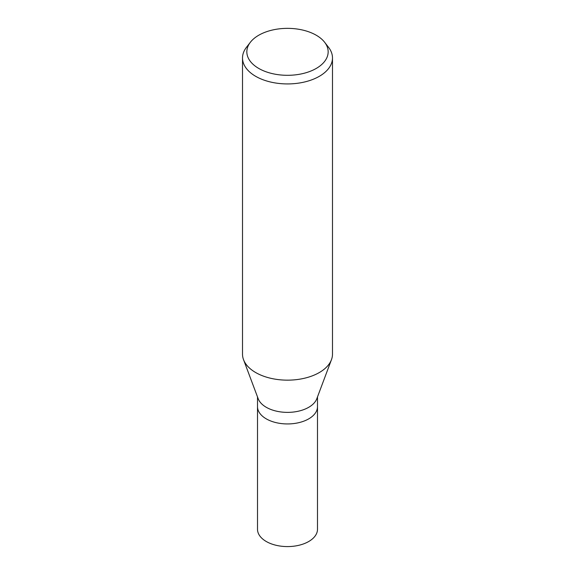 <?xml version="1.0" encoding="UTF-8"?>
<svg xmlns="http://www.w3.org/2000/svg" width="575" height="575" viewBox="0 0 575 575"><rect width="100%" height="100%" fill="white"/><g stroke="black" fill="none" stroke-linecap="round" stroke-linejoin="round"><path stroke-width="0.86" d="M331.423 359.799L316.811 398.727A29.993 17.315 180 0 1 308.71 407.308A29.993 17.315 180 0 1 279.04 411.671A29.993 17.315 180 0 1 258.189 398.727L243.577 359.799M308.71 418.873A29.993 17.315 180 0 0 317.493 406.633A29.993 17.315 180 0 1 308.71 418.873A29.993 17.315 180 0 1 276.022 422.625A29.993 17.315 180 0 1 257.507 406.633L257.507 396.915M324.616 42.248L328.569 47.351A44.987 25.976 180 0 1 332.487 57.96A44.987 25.976 180 0 1 319.312 76.324A44.987 25.976 180 0 1 270.286 81.952A44.987 25.976 180 0 1 242.513 57.96A44.987 25.976 180 0 1 246.431 47.351L250.384 42.248A40.66 23.474 180 0 1 258.75 35.233A40.66 23.474 180 0 1 324.616 42.248A40.66 23.474 180 0 1 316.25 68.432A40.66 23.474 180 0 1 264.442 71.171A40.66 23.474 180 0 1 250.384 42.248M332.487 57.96L332.487 354.186A44.987 25.976 180 0 1 319.312 372.55A44.987 25.976 180 0 1 270.286 378.177A44.987 25.976 180 0 1 242.513 354.186L242.513 57.96M331.466 359.684A44.987 25.976 180 0 1 319.312 372.55M317.493 406.726L317.493 529.266A29.993 17.315 180 0 1 308.71 541.513A29.993 17.315 180 0 1 276.022 545.265A29.993 17.315 180 0 1 257.507 529.266L257.507 406.726M317.493 406.633L317.493 396.915"/></g></svg>
